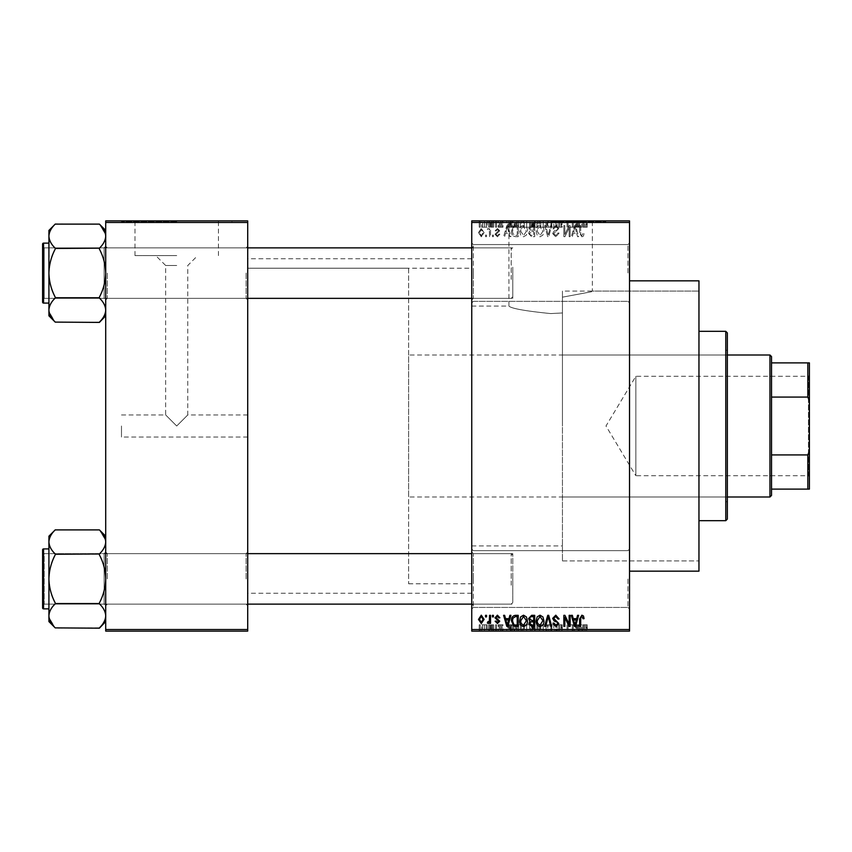 <?xml version="1.0" encoding="UTF-8"?>
<svg xmlns="http://www.w3.org/2000/svg" width="852" height="852" viewBox="0 0 852 852"><rect width="100%" height="100%" fill="white"/><g stroke="black" fill="none" stroke-linecap="round" stroke-linejoin="round"><path stroke-width="0.64" stroke-dasharray="4.26 3.19" d="M629.532 272.959L629.532 242.98L629.532 272.959M627.956 272.959L627.956 244.556L627.956 272.959M471.752 272.959L471.752 242.98L471.752 272.959M473.329 272.959L473.329 244.556L473.329 272.959M629.532 579.041L629.532 609.02L629.532 579.041M627.956 579.041L627.956 607.444L627.956 579.041M471.752 579.041L471.752 609.02L471.752 579.041M473.329 579.041L473.329 607.444L473.329 579.041M550.648 221.52L605.868 221.52L550.648 221.52M550.648 313.579C525.269 311.012 511.36 308.52 508.932 306.092C511.392 308.52 525.301 311.023 550.648 313.579C525.269 311.012 511.36 308.52 508.932 306.092C511.392 308.52 525.301 311.023 550.648 313.579L562.448 312.961L562.448 297.167C601.469 289.904 601.469 289.904 562.448 297.167C601.469 289.904 601.469 289.904 562.448 297.167L562.448 560.904L562.448 297.167L562.448 426L562.448 312.961L550.648 313.579M550.648 220.892L605.868 220.892L550.648 220.892M247.708 273.109L247.708 299.936L247.708 273.109M246.132 273.109L246.132 298.36L246.132 273.109M247.708 578.891L247.708 552.064L247.708 578.891M246.132 578.891L246.132 553.64L246.132 578.891M471.752 578.891L471.752 552.064L471.752 578.891M473.329 578.891L473.329 553.64L473.329 578.891M471.752 273.109L471.752 299.936L471.752 273.109M473.329 273.109L473.329 298.36L473.329 273.109M512.776 578.891L512.776 553.64L512.776 578.891M512.776 273.109L512.776 298.36L512.776 273.109M471.752 426L471.752 258.752L471.752 426M698.959 571.159L698.959 280.84M629.532 426L629.532 280.84L629.532 426M247.708 426L247.708 258.752L247.708 426M55.22 322.109L55.22 322.109C51.269 318.35 49.16 314.345 48.915 310.085L48.915 315.804L48.915 310.085L48.915 315.804L55.22 322.109L49.043 311.747L55.22 322.407L99.396 322.109C103.358 318.35 105.456 314.345 105.712 310.085C105.478 305.868 103.38 301.853 99.396 298.051L99.396 297.167L99.396 298.051C103.358 301.81 105.456 305.815 105.712 310.085C105.478 314.292 103.38 318.307 99.396 322.109L99.396 322.109C103.358 318.35 105.456 314.345 105.712 310.085L105.712 273.109C105.467 264.621 103.358 256.601 99.396 249.061L99.396 248.177C103.358 244.417 105.456 240.413 105.712 236.142L105.712 273.109L105.712 236.142C105.478 240.36 103.38 244.375 99.396 248.177L99.396 249.061L99.396 248.177C103.358 244.417 105.456 240.413 105.712 236.142L105.712 310.085C105.478 305.868 103.38 301.853 99.396 298.051L55.22 298.051C51.269 301.81 49.16 305.815 48.915 310.085L48.915 273.109C49.16 281.607 51.258 289.627 55.22 297.167L55.22 298.051L55.22 297.167L55.22 298.051L55.22 297.167L55.22 297.763L99.396 297.763L99.396 297.167C103.369 289.605 105.467 281.586 105.712 273.109C105.467 264.621 103.358 256.601 99.396 249.061L99.396 248.464L55.22 248.464L55.22 249.061C51.258 256.622 49.15 264.642 48.915 273.109C49.16 281.607 51.258 289.627 55.22 297.167C51.258 289.605 49.15 281.586 48.915 273.109C49.16 264.621 51.258 256.601 55.22 249.061L55.22 248.177L55.22 249.061C51.258 256.622 49.15 264.642 48.915 273.109L48.915 236.142C49.139 240.36 51.248 244.375 55.22 248.177L55.22 249.061L55.22 248.177L99.396 248.464L55.22 248.464M107.288 273.109L107.288 298.36L107.288 273.109M55.22 627.881L55.22 627.881C51.269 624.122 49.16 620.118 48.915 615.858L48.915 621.577L48.915 615.858L48.915 621.577L55.22 627.881L49.043 617.519L55.22 628.18L99.396 627.881C103.358 624.122 105.456 620.118 105.712 615.858C105.478 611.64 103.38 607.625 99.396 603.823L99.396 602.939L99.396 603.823C103.358 607.582 105.456 611.587 105.712 615.858C105.478 620.064 103.38 624.079 99.396 627.881L99.396 627.881C103.358 624.122 105.456 620.118 105.712 615.858L105.712 578.891C105.467 570.393 103.358 562.373 99.396 554.833L99.396 553.949C103.358 550.19 105.456 546.185 105.712 541.915L105.712 578.891L105.712 541.915C105.478 546.132 103.38 550.147 99.396 553.949L99.396 554.833L99.396 553.949C103.358 550.19 105.456 546.185 105.712 541.915L105.712 615.858C105.478 611.64 103.38 607.625 99.396 603.823L55.22 603.823C51.269 607.582 49.16 611.587 48.915 615.858L48.915 578.891C49.16 587.379 51.258 595.399 55.22 602.939L55.22 603.823L55.22 602.939L55.22 603.823L55.22 602.939L55.22 603.536L99.396 603.536L99.396 602.939C103.369 595.378 105.467 587.358 105.712 578.891C105.467 570.393 103.358 562.373 99.396 554.833L99.396 554.237L55.22 554.237L55.22 554.833C51.258 562.395 49.15 570.414 48.915 578.891C49.16 587.379 51.258 595.399 55.22 602.939C51.258 595.378 49.15 587.358 48.915 578.891C49.16 570.393 51.258 562.373 55.22 554.833L55.22 553.949L55.22 554.833C51.258 562.395 49.15 570.414 48.915 578.891L48.915 541.915C49.139 546.132 51.248 550.147 55.22 553.949L55.22 554.833L55.22 553.949L99.396 554.237L55.22 554.237M107.288 578.891L107.288 553.64L107.288 578.891M121.485 426L121.485 437.044L121.485 426M176.715 426L187.76 414.956L176.715 426L187.76 414.956L176.715 426L165.671 414.956L176.715 426M176.715 255.6L134.999 255.6L176.715 255.6M176.715 265.505L165.671 265.505L176.715 265.505M176.715 221.52L121.485 221.52L176.715 221.52M176.715 220.892L121.485 220.892L176.715 220.892M488.686 220.892L489.687 220.892L488.686 220.892L488.686 227.196L489.687 227.196L489.687 220.892L489.687 227.196L488.686 227.196L488.686 220.892M491.498 227.196L492.701 227.196L492.701 220.892L493.702 220.892L490.55 220.892L492.701 220.892L492.701 227.196L493.702 227.196L493.702 220.892L493.702 227.196L492.701 227.196L492.701 220.892L492.701 227.196L491.498 227.196L491.498 220.892M495.566 220.892L496.567 220.892L495.566 220.892L495.566 227.196L496.567 227.196L496.567 220.892L496.567 227.196L495.566 227.196L495.566 220.892M498.143 220.892L503.021 220.892L498.143 220.892L498.143 227.196L500.571 227.196L500.571 220.892M512.148 220.892L506.748 220.892L512.148 220.892L512.148 227.196L513.01 227.196L513.01 220.892M522.819 227.196L530.562 227.196L526.685 227.196L526.696 220.892L530.562 220.892L522.819 220.892L529.561 220.892L523.82 220.892L526.674 220.892L526.685 227.196L522.819 227.196L522.819 220.892M539.316 227.196L547.059 227.196L543.182 227.196L543.182 220.892L547.059 220.892L539.316 220.892L546.057 220.892L543.193 220.892L543.182 227.196L539.316 227.196L539.316 220.892M585.047 220.892L582.779 220.892L585.047 220.892L585.047 227.196L586.623 227.196L586.623 220.892M471.752 222.468L629.532 222.468L629.532 220.892L471.752 220.892L471.752 631.108L629.532 631.108L629.532 629.532L471.752 629.532M579.85 220.892L574.45 220.892L579.85 220.892L579.85 227.196L580.713 227.196L580.713 220.892M572.235 227.196L566.995 227.196L572.299 227.196L572.299 220.892L566.995 220.892L572.299 220.892L572.299 227.196L573.311 227.196L573.311 220.892L573.311 227.196L572.235 227.196L572.235 220.892M555.813 220.892L562.267 220.892L555.813 220.892L555.813 227.196L558.933 227.196L558.933 220.892M547.729 220.892L554.844 220.892L547.729 220.892L547.729 227.196L550.882 227.196L550.882 220.892M531.712 220.892L537.878 220.892L531.712 220.892L531.712 227.196L537.878 227.196L537.878 220.892L537.878 227.196L534.758 227.196L534.758 220.892L536.877 220.892L533.001 220.892L536.877 220.892L534.747 220.892L534.747 227.196L531.999 227.196L531.999 220.892M514.64 220.892L521.381 220.892L514.64 220.892L514.64 227.196L518.442 227.196L518.442 220.892M481.657 220.892L487.248 220.892L481.657 220.892L481.657 227.196L484.447 227.196L484.447 220.892L486.247 220.892L482.658 220.892L484.479 220.892L484.447 227.196L487.248 227.196L487.248 220.892M479.218 220.892L480.219 220.892L479.218 220.892L479.218 227.196L480.219 227.196L480.219 220.892L480.219 227.196L479.218 227.196L479.218 220.892M487.248 624.804L484.447 624.804L484.447 631.108L487.248 631.108L481.657 631.108L486.247 631.108L482.658 631.108L484.479 631.108L484.447 624.804L487.248 624.804L487.248 631.108M491.498 624.804L492.701 624.804L492.701 631.108L493.702 631.108L490.55 631.108L492.701 631.108L492.701 624.804L493.702 624.804L493.702 631.108L493.702 624.804L492.701 624.804L492.701 631.108L492.701 624.804L491.498 624.804L491.498 631.108M500.571 631.108L503.021 631.108L498.143 631.108L500.571 631.108L500.571 624.804L503.021 624.804L503.021 631.108M518.442 631.108L514.64 631.108L518.442 631.108L518.442 624.804L521.381 624.804L521.381 631.108L521.381 624.804L516.983 624.804L516.983 631.108M534.768 631.108L537.878 631.108L531.712 631.108L534.768 631.108L534.768 624.804L537.878 624.804L537.878 631.108L537.878 624.804L534.758 624.804L534.758 631.108L536.877 631.108L533.001 631.108L536.877 631.108L534.747 631.108L534.747 624.804L531.999 624.804L531.999 631.108M550.882 631.108L554.844 631.108L547.729 631.108L550.882 631.108L550.882 624.804L551.862 624.804L551.862 631.108M572.235 624.804L566.995 624.804L572.299 624.804L572.299 631.108L566.995 631.108L572.299 631.108L572.299 624.804L573.311 624.804L573.311 631.108L573.311 624.804L572.235 624.804L572.235 631.108M586.623 631.108L582.779 631.108L586.623 631.108L586.623 624.804L587.22 624.804L587.22 631.108M580.713 631.108L574.45 631.108L580.713 631.108L580.713 624.804L581.767 624.804L581.767 631.108M558.933 631.108L562.267 631.108L555.813 631.108L558.933 631.108L558.933 624.804L562.267 624.804L562.267 631.108M547.059 624.804L543.182 624.804L546.068 624.804L546.057 631.108L547.059 631.108L539.316 631.108L546.068 631.108L540.317 631.108L546.057 631.108L546.068 624.804L547.059 624.804L547.059 631.108M530.562 624.804L526.685 624.804L529.571 624.804L529.561 631.108L530.562 631.108L522.819 631.108L529.571 631.108L526.696 631.108L529.561 631.108L529.571 624.804L530.562 624.804L530.562 631.108M513.01 631.108L506.748 631.108L513.01 631.108L513.01 624.804L514.065 624.804L514.065 631.108M495.566 631.108L496.567 631.108L495.566 631.108L495.566 624.804L496.567 624.804L496.567 631.108L496.567 624.804L495.566 624.804L495.566 631.108M488.686 631.108L489.687 631.108L488.686 631.108L488.686 624.804L489.687 624.804L489.687 631.108L489.687 624.804L488.686 624.804L488.686 631.108M479.218 631.108L480.219 631.108L479.218 631.108L479.218 624.804L480.219 624.804L480.219 631.108L480.219 624.804L479.218 624.804L479.218 631.108M485.523 235.088L485.523 236.664L486.535 236.664L486.535 235.088L485.523 235.088L485.523 236.664L486.535 236.664L486.535 235.088L485.523 235.088M489.538 232.5L489.538 236.664L490.55 236.664L490.55 228.634L489.538 228.634L489.538 229.912L488.345 228.496L487.387 228.922L487.674 230.072L489.357 230.86L489.538 236.664L490.55 236.664L490.55 228.634L489.538 228.634L489.538 229.912L488.345 228.496L487.387 228.922L487.674 230.072L489.357 230.86L489.538 232.5M492.413 235.088L492.413 236.664L493.414 236.664L493.414 235.088L492.413 235.088L492.413 236.664L493.414 236.664L493.414 235.088L492.413 235.088M494.991 234.215L497.419 236.813L499.868 234.225L498.867 234.087L497.344 235.663L495.992 234.417L499.73 230.785L497.462 228.496L495.14 230.785L496.141 230.935L497.43 229.635L498.718 230.615L494.991 234.215L497.419 236.813L499.868 234.225L498.867 234.087L497.344 235.663L495.992 234.417L499.73 230.785L497.462 228.496L495.14 230.785L496.141 230.935L497.43 229.635L498.718 230.615L494.991 234.215M508.995 233.363L509.858 236.664L510.912 236.664L507.856 225.62L506.802 225.62L503.596 236.664L504.65 236.664L505.524 233.363L508.995 233.363L509.858 236.664L510.912 236.664L507.856 225.62L506.802 225.62L503.596 236.664L504.65 236.664L505.524 233.363L508.995 233.363M523.533 236.813L526.419 235.077L527.409 231.286C527.622 228.155 526.334 226.217 523.533 225.482C520.774 226.206 519.486 228.091 519.667 231.158L520.657 235.12L523.533 236.813L526.419 235.077L527.409 231.286C527.622 228.155 526.334 226.217 523.533 225.482C520.774 226.206 519.486 228.091 519.667 231.158L520.657 235.12L523.533 236.813M540.03 236.813L542.916 235.077L543.906 231.286C544.119 228.155 542.83 226.217 540.019 225.482C537.271 226.206 535.983 228.091 536.153 231.158L537.154 235.12L540.03 236.813L542.916 235.077L543.906 231.286C544.119 228.155 542.83 226.217 540.019 225.482C537.271 226.206 535.983 228.091 536.153 231.158L537.154 235.12L540.03 236.813M581.895 236.813L583.471 236.025L584.067 233.363L583.056 233.224L581.841 235.514L580.766 234.683L580.627 225.62L579.616 225.62L579.616 233.118L581.895 236.813L583.471 236.025L584.067 233.363L583.056 233.224L581.841 235.514L580.766 234.683L580.627 225.62L579.616 225.62L579.616 233.118L581.895 236.813M629.532 222.468L629.532 629.532M576.697 233.363L577.56 236.664L578.614 236.664L575.558 225.62L574.504 225.62L571.298 236.664L572.352 236.664L573.215 233.363L576.697 233.363L577.56 236.664L578.614 236.664L575.558 225.62L574.504 225.62L571.298 236.664L572.352 236.664L573.215 233.363L576.697 233.363M569.147 227.825L569.147 236.664L570.148 236.664L570.148 225.62L569.083 225.62L564.844 234.481L564.844 225.62L563.843 225.62L563.843 236.664L564.919 236.664L569.147 227.825L569.147 236.664L570.148 236.664L570.148 225.62L569.083 225.62L564.844 234.481L564.844 225.62L563.843 225.62L563.843 236.664L564.919 236.664L569.147 227.825M552.65 233.608L555.781 236.813L559.104 233.086L558.103 232.937L555.696 235.514L553.662 233.629L558.816 228.506L555.962 225.482L552.937 228.773L553.938 228.922L555.93 226.77L557.815 228.538L557.496 229.667L554.173 230.977L552.65 233.608L555.781 236.813L559.104 233.086L558.103 232.937L555.696 235.514L553.662 233.629L558.816 228.506L555.962 225.482L552.937 228.773L553.938 228.922L555.93 226.77L557.815 228.538L557.496 229.667L554.173 230.977L552.65 233.608M544.577 225.62L547.729 236.664L548.709 236.664L551.681 225.62L550.648 225.62L548.273 235.376L545.621 225.62L544.577 225.62L547.729 236.664L548.709 236.664L551.681 225.62L550.648 225.62L548.273 235.376L545.621 225.62L544.577 225.62M528.559 233.427L531.616 236.664L534.726 236.664L534.726 225.62L531.605 225.62L528.847 228.4L529.923 230.711L528.559 233.427L531.616 236.664L534.726 236.664L534.726 225.62L531.605 225.62L528.847 228.4L529.923 230.711L528.559 233.427M511.488 231.084C511.221 234.225 512.489 236.089 515.29 236.664L518.229 236.664L518.229 225.62L513.831 225.823L511.488 231.084C511.221 234.225 512.489 236.089 515.29 236.664L518.229 236.664L518.229 225.62L513.831 225.823L511.488 231.084M478.494 232.564L481.295 236.813L484.096 232.649L481.295 228.496L478.494 232.564L481.295 236.813L484.096 232.649L481.295 228.496L478.494 232.564M105.712 631.108L247.708 631.108L247.708 629.532L105.712 629.532L105.712 631.108M105.712 222.468L247.708 222.468L247.708 220.892L105.712 220.892L105.712 629.532M247.708 222.468L247.708 629.532M698.959 426L698.959 291.096L698.959 426M583.471 615.975L584.067 618.637L583.056 618.776L581.841 616.486L580.766 617.317L580.627 626.38L579.616 626.38L579.616 618.882L581.895 615.187L583.471 615.975M577.56 615.336L578.614 615.336L575.558 626.38L574.504 626.38L571.298 615.336L572.352 615.336L573.215 618.637L576.697 618.637L577.56 615.336M574.962 625.23L576.357 619.926L573.556 619.926L574.962 625.23M569.147 615.336L570.148 615.336L570.148 626.38L569.083 626.38L564.844 617.519L564.844 626.38L563.843 626.38L563.843 615.336L564.919 615.336L569.147 624.175L569.147 615.336M555.781 615.187L559.104 618.914L558.103 619.063L555.696 616.486L553.662 618.371L558.816 623.494L555.962 626.518L552.937 623.227L553.938 623.078L555.93 625.23L557.815 623.462L557.496 622.333L554.173 621.023L552.65 618.392L555.781 615.187M547.729 615.336L548.709 615.336L551.681 626.38L550.648 626.38L548.273 616.624L545.621 626.38L544.577 626.38L547.729 615.336M542.916 616.923L543.906 620.714C544.119 623.845 542.83 625.783 540.019 626.518C537.271 625.794 535.983 623.909 536.153 620.842L537.154 616.88L540.03 615.187L542.916 616.923M537.591 623.376L540.019 625.23L542.894 620.693L540.04 616.486L537.165 620.874L537.591 623.376M531.616 615.336L534.726 615.336L534.726 626.38L531.605 626.38L528.847 623.6L529.923 621.289L528.559 618.573L531.616 615.336M531.733 620.501L533.714 620.501L533.714 616.624L530.551 616.763L529.561 618.563L531.733 620.501M531.967 625.091L533.714 625.091L533.714 621.79L530.785 621.896L529.848 623.419L531.967 625.091M526.419 616.923L527.409 620.714C527.622 623.845 526.334 625.783 523.533 626.518C520.774 625.794 519.486 623.909 519.667 620.842L520.657 616.88L523.533 615.187L526.419 616.923M521.094 623.376L523.522 625.23L526.408 620.693L523.543 616.486L520.668 620.874L521.094 623.376M515.29 615.336L518.229 615.336L518.229 626.38L513.831 626.177L511.488 620.916C511.221 617.775 512.489 615.911 515.29 615.336M515.449 625.091L517.228 625.091L517.228 616.624L515.417 616.624L512.893 618.232L512.489 620.927L514.012 624.867L515.449 625.091M509.858 615.336L510.912 615.336L507.856 626.38L506.802 626.38L503.596 615.336L504.65 615.336L505.524 618.637L508.995 618.637L509.858 615.336M507.26 625.23L508.655 619.926L505.864 619.926L507.26 625.23M497.419 615.187L499.868 617.775L498.867 617.913L497.344 616.337L495.992 617.583L499.73 621.214L497.462 623.504L495.14 621.214L496.141 621.065L497.43 622.365L498.718 621.385L494.991 617.785L497.419 615.187M492.413 615.336L493.414 615.336L493.414 616.912L492.413 616.912L492.413 615.336M489.538 615.336L490.55 615.336L490.55 623.366L489.538 623.366L489.538 622.088L488.345 623.504L487.387 623.078L487.674 621.928L489.357 621.14L489.538 615.336M485.523 615.336L486.535 615.336L486.535 616.912L485.523 616.912L485.523 615.336M481.295 615.187L484.096 619.351L481.295 623.504L478.494 619.436L481.295 615.187M479.506 619.351L481.316 622.365L483.084 619.351L481.263 616.337L479.506 619.351M574.962 226.77L576.357 232.074L573.556 232.074L574.962 226.77L576.357 232.074L573.556 232.074L574.962 226.77M537.591 228.624L540.019 226.77L542.894 231.307L540.04 235.514L537.165 231.126L537.591 228.624L540.019 226.77L542.894 231.307L540.04 235.514L537.165 231.126L537.591 228.624M531.733 231.499L533.714 231.499L533.714 235.376L530.551 235.237L529.561 233.437L531.733 231.499L533.714 231.499L533.714 235.376L530.551 235.237L529.561 233.437L531.733 231.499M531.967 226.909L533.714 226.909L533.714 230.21L530.785 230.104L529.848 228.581L531.967 226.909L533.714 226.909L533.714 230.21L530.785 230.104L529.848 228.581L531.967 226.909M521.094 228.624L523.522 226.77L526.408 231.307L523.543 235.514L520.668 231.126L521.094 228.624L523.522 226.77L526.408 231.307L523.543 235.514L520.668 231.126L521.094 228.624M515.449 226.909L517.228 226.909L517.228 235.376L515.417 235.376L512.893 233.767L512.489 231.073L514.012 227.133L517.228 226.909L517.228 235.376L515.417 235.376L512.893 233.767L512.489 231.073L514.012 227.133L515.449 226.909M507.26 226.77L508.655 232.074L505.864 232.074L507.26 226.77L508.655 232.074L505.864 232.074L507.26 226.77M479.506 232.649L481.316 229.635L483.084 232.649L481.263 235.663L479.506 232.649L481.316 229.635L483.084 232.649L481.263 235.663L479.506 232.649M587.22 624.804L586.219 624.804L586.219 631.108M586.219 624.804L585.004 624.804L585.004 631.108M585.004 624.804L583.918 624.804L583.918 631.108M583.918 624.804L583.78 631.108L583.78 624.804L582.779 624.804L582.779 631.108L582.779 624.804L585.047 624.804L585.047 631.108M585.047 624.804L586.623 624.804M581.767 624.804L578.71 624.804L578.71 631.108M578.71 624.804L577.656 624.804L577.656 631.108M577.656 624.804L574.45 624.804L574.45 631.108M574.45 624.804L575.505 624.804L575.505 631.108M575.505 624.804L576.378 624.804L576.378 631.108M576.378 624.804L579.85 624.804L579.85 631.108M579.85 624.804L580.713 624.804M578.114 624.804L576.719 624.804L578.114 624.804L578.114 631.108L579.509 631.108L576.719 631.108L578.114 631.108M578.572 624.804L578.572 631.108M579.509 624.804L579.509 631.108M576.719 624.804L576.719 631.108M567.996 624.804L567.996 631.108L567.996 624.804M566.995 624.804L566.995 631.108L566.995 624.804M568.071 624.804L568.071 631.108M562.267 624.804L561.255 624.804L561.255 631.108M561.255 624.804L558.848 624.804L558.848 631.108M558.848 624.804L556.814 624.804L556.814 631.108M556.814 624.804L561.979 624.804L561.979 631.108M561.979 624.804L559.114 624.804L559.114 631.108M559.114 624.804L556.09 624.804L556.09 631.108M556.09 624.804L557.101 624.804L557.101 631.108M557.101 624.804L559.082 624.804L559.082 631.108L559.072 624.804L560.967 624.804L560.967 631.108M560.967 624.804L560.659 631.108M560.659 624.804L557.336 624.804L557.336 631.108M557.336 624.804L555.813 624.804L555.813 631.108M555.813 624.804L558.933 624.804M551.862 624.804L554.844 624.804L554.844 631.108M554.844 624.804L553.8 624.804L553.8 631.108M553.8 624.804L551.436 624.804L551.436 631.108M551.436 624.804L548.784 624.804L548.784 631.108M548.784 624.804L547.729 624.804L547.729 631.108M547.729 624.804L550.882 624.804M539.316 624.804L543.182 624.804L543.182 631.108L543.182 624.804L539.316 624.804L539.316 631.108M540.306 624.804L540.306 631.108L540.317 624.804L546.057 624.804L540.317 624.804M543.171 624.804L543.171 631.108M540.743 624.804L540.743 631.108M543.193 624.804L543.193 631.108M531.999 624.804L533.086 624.804L533.086 631.108M533.086 624.804L531.712 624.804L531.712 631.108M531.712 624.804L534.768 624.804M534.896 624.804L532.713 624.804L534.896 624.804L534.896 631.108M535.131 624.804L533.001 624.804L535.131 624.804L535.131 631.108M536.877 624.804L536.877 631.108L536.877 624.804M533.001 624.804L533.001 631.108M533.938 624.804L533.938 631.108M532.713 624.804L532.713 631.108M533.703 624.804L533.703 631.108M522.819 624.804L526.696 624.804L526.685 631.108L523.82 631.108L526.674 631.108L526.696 624.804L522.819 624.804L522.819 631.108M523.82 624.804L523.82 631.108L523.82 624.804L526.674 624.804L523.82 624.804M529.561 624.804L526.696 624.804L529.561 624.804M526.674 624.804L526.674 631.108L526.696 624.804M524.246 624.804L524.246 631.108M516.983 624.804L514.64 624.804L514.64 631.108M514.64 624.804L518.442 624.804M518.602 624.804L515.652 624.804L518.602 624.804L518.602 631.108L520.38 631.108L515.652 631.108L518.602 631.108M520.38 624.804L520.38 631.108L520.38 624.804M517.175 624.804L517.175 631.108M515.652 624.804L515.652 631.108M516.046 624.804L516.046 631.108M518.57 624.804L518.57 631.108L518.57 624.804M514.065 624.804L511.019 624.804L511.019 631.108M511.019 624.804L509.954 624.804L509.954 631.108M509.954 624.804L506.748 624.804L506.748 631.108M506.748 624.804L507.803 624.804L507.803 631.108M507.803 624.804L508.676 624.804L508.676 631.108M508.676 624.804L512.148 624.804L512.148 631.108M512.148 624.804L513.01 624.804M510.412 624.804L511.807 624.804L509.017 624.804L510.412 624.804L510.412 631.108L511.807 631.108L510.412 631.108M510.87 624.804L510.87 631.108M511.807 624.804L511.807 631.108M509.017 624.804L509.017 631.108M503.021 624.804L502.02 624.804L502.02 631.108M502.02 624.804L500.507 624.804L500.507 631.108M500.507 624.804L499.155 624.804L499.155 631.108M499.155 624.804L499.41 631.108M499.41 624.804L502.882 624.804L502.882 631.108M502.882 624.804L500.614 624.804L500.614 631.108L500.582 624.804L498.292 624.804L498.292 631.108M498.292 624.804L499.293 624.804L499.293 631.108M499.293 624.804L501.881 624.804L501.881 631.108M501.881 624.804L501.551 631.108M501.551 624.804L498.143 624.804L498.143 631.108M498.143 624.804L500.571 624.804M490.55 624.804L490.55 631.108M490.837 624.804L490.837 631.108M491.561 624.804L491.561 631.108M492.509 624.804L492.509 631.108M481.657 624.804L484.447 624.804L481.657 624.804L481.657 631.108M482.658 624.804L486.247 624.804L482.658 624.804L482.658 631.108M484.479 624.804L484.479 631.108M486.247 624.804L486.247 631.108M484.426 624.804L484.426 631.108M586.623 227.196L587.22 227.196L587.22 220.892M587.22 227.196L586.219 227.196L586.219 220.892M586.219 227.196L585.004 227.196L585.004 220.892M585.004 227.196L583.918 227.196L583.918 220.892M583.918 227.196L583.78 220.892L583.78 227.196L582.779 227.196L582.779 220.892L582.779 227.196L585.047 227.196M580.713 227.196L581.767 227.196L581.767 220.892M581.767 227.196L578.71 227.196L578.71 220.892M578.71 227.196L577.656 227.196L577.656 220.892M577.656 227.196L574.45 227.196L574.45 220.892M574.45 227.196L575.505 227.196L575.505 220.892M575.505 227.196L576.378 227.196L576.378 220.892M576.378 227.196L579.85 227.196M578.114 227.196L576.719 227.196L578.114 227.196L578.114 220.892L579.509 220.892L576.719 220.892L578.114 220.892M578.572 227.196L578.572 220.892M579.509 227.196L579.509 220.892M576.719 227.196L576.719 220.892M567.996 227.196L567.996 220.892L567.996 227.196M566.995 227.196L566.995 220.892L566.995 227.196M568.071 227.196L568.071 220.892M558.933 227.196L562.267 227.196L562.267 220.892M562.267 227.196L561.255 227.196L561.255 220.892M561.255 227.196L558.848 227.196L558.848 220.892M558.848 227.196L556.814 227.196L556.814 220.892M556.814 227.196L561.979 227.196L561.979 220.892M561.979 227.196L559.114 227.196L559.114 220.892M559.114 227.196L556.09 227.196L556.09 220.892M556.09 227.196L557.101 227.196L557.101 220.892M557.101 227.196L559.082 227.196L559.082 220.892L559.072 227.196L560.967 227.196L560.967 220.892M560.967 227.196L560.659 220.892M560.659 227.196L557.336 227.196L557.336 220.892M557.336 227.196L555.813 227.196M550.882 227.196L551.862 227.196L551.862 220.892M551.862 227.196L554.844 227.196L554.844 220.892M554.844 227.196L553.8 227.196L553.8 220.892M553.8 227.196L551.436 227.196L551.436 220.892M551.436 227.196L548.784 227.196L548.784 220.892M548.784 227.196L547.729 227.196M546.068 227.196L546.068 220.892L546.057 227.196L540.317 227.196L540.306 220.892L540.317 227.196L546.057 227.196M547.059 227.196L547.059 220.892M543.171 227.196L543.171 220.892M540.743 227.196L540.743 220.892M543.193 227.196L543.193 220.892M531.999 227.196L533.086 227.196L533.086 220.892M533.086 227.196L531.712 227.196M534.896 227.196L532.713 227.196L534.896 227.196L534.896 220.892M535.131 227.196L533.001 227.196L535.131 227.196L535.131 220.892M536.877 227.196L536.877 220.892L536.877 227.196M533.001 227.196L533.001 220.892M533.938 227.196L533.938 220.892M532.713 227.196L532.713 220.892M533.703 227.196L533.703 220.892M529.571 227.196L529.571 220.892L529.561 227.196L523.82 227.196L523.82 220.892L523.82 227.196L529.561 227.196M530.562 227.196L530.562 220.892M526.674 227.196L526.674 220.892L526.696 227.196M524.246 227.196L524.246 220.892M518.442 227.196L521.381 227.196L521.381 220.892L521.381 227.196L516.983 227.196L516.983 220.892M516.983 227.196L514.64 227.196M518.602 227.196L515.652 227.196L518.602 227.196L518.602 220.892L520.38 220.892L515.652 220.892L518.602 220.892M520.38 227.196L520.38 220.892L520.38 227.196M517.175 227.196L517.175 220.892M515.652 227.196L515.652 220.892M516.046 227.196L516.046 220.892M518.57 227.196L518.57 220.892L518.57 227.196M513.01 227.196L514.065 227.196L514.065 220.892M514.065 227.196L511.019 227.196L511.019 220.892M511.019 227.196L509.954 227.196L509.954 220.892M509.954 227.196L506.748 227.196L506.748 220.892M506.748 227.196L507.803 227.196L507.803 220.892M507.803 227.196L508.676 227.196L508.676 220.892M508.676 227.196L512.148 227.196M510.412 227.196L511.807 227.196L509.017 227.196L510.412 227.196L510.412 220.892L511.807 220.892L510.412 220.892M510.87 227.196L510.87 220.892M511.807 227.196L511.807 220.892M509.017 227.196L509.017 220.892M500.571 227.196L503.021 227.196L503.021 220.892M503.021 227.196L502.02 227.196L502.02 220.892M502.02 227.196L500.507 227.196L500.507 220.892M500.507 227.196L499.155 227.196L499.155 220.892M499.155 227.196L499.41 220.892M499.41 227.196L502.882 227.196L502.882 220.892M502.882 227.196L500.614 227.196L500.614 220.892L500.582 227.196L498.292 227.196L498.292 220.892M498.292 227.196L499.293 227.196L499.293 220.892M499.293 227.196L501.881 227.196L501.881 220.892M501.881 227.196L501.551 220.892M501.551 227.196L498.143 227.196M490.55 227.196L490.55 220.892M490.837 227.196L490.837 220.892M491.561 227.196L491.561 220.892M492.509 227.196L492.509 220.892M487.248 227.196L481.657 227.196M482.658 227.196L486.247 227.196L482.658 227.196L482.658 220.892M484.479 227.196L484.479 220.892M486.247 227.196L486.247 220.892M484.426 227.196L484.426 220.892M727.352 519.092L727.352 332.908M725.776 331.332L725.776 520.668M562.448 426L562.448 291.096L562.448 426M725.776 426L725.776 501.732L725.776 426M55.22 224.119L55.22 224.119C51.269 227.878 49.16 231.882 48.915 236.142L48.915 273.109L48.915 236.142C49.139 240.36 51.248 244.375 55.22 248.177C51.269 244.417 49.16 240.413 48.915 236.142C49.139 231.936 51.248 227.921 55.22 224.119L55.22 224.119C51.269 227.878 49.16 231.882 48.915 236.142L48.915 230.423L55.22 223.82L99.396 224.119C103.358 227.878 105.456 231.882 105.712 236.142L105.712 273.109C105.467 281.607 103.358 289.627 99.396 297.167C103.369 289.605 105.467 281.586 105.712 273.109L105.712 315.804L105.712 273.109C105.467 264.642 103.369 256.622 99.396 249.061L99.396 248.464M247.708 298.36L44.176 298.36L44.176 247.868L104.136 247.868L105.712 246.292L104.136 247.868L44.176 247.868L44.176 298.36L104.136 298.36L104.136 247.868L104.136 298.36L104.136 247.868L104.136 298.36L105.712 299.936L105.712 246.292L105.712 299.936L105.712 246.292L105.712 299.936L104.136 298.36L44.176 298.36L42.6 299.936L42.6 246.292L42.6 299.936L42.6 246.292L42.6 299.936L42.6 246.292L44.176 247.868L44.176 298.36L44.176 247.868L44.176 298.36L44.176 247.868L44.176 298.36L44.176 247.868L42.6 246.292M42.6 302.14L42.6 244.087L42.6 302.14A0.948 0.948 0 0 0 43.548 303.088L48.915 303.088L48.915 243.139L48.915 303.088M99.396 224.119L105.584 234.481L99.396 224.119L105.712 230.423M512.776 267.187L512.776 296.784L512.776 267.187M511.2 279.435L511.2 247.868L511.2 279.435M42.6 279.041L42.6 249.444L42.6 279.041M42.6 584.813L42.6 555.216L42.6 584.813M44.176 572.565L44.176 604.132L44.176 572.565M512.776 572.959L512.776 602.556L512.776 572.959M511.2 585.207L511.2 553.64L511.2 585.207M809.4 375.349L808.452 376.296L808.452 475.704L635.848 475.704L635.848 376.296L635.848 475.704L605.985 426L635.848 376.296L808.452 376.296L808.452 475.704L809.4 476.651L809.4 375.349L809.4 476.651M771.529 495.427L771.529 356.573M769.952 354.996L769.952 497.004M727.352 497.004L408.64 497.004L408.64 354.996L408.64 497.004M727.352 354.996L408.64 354.996M408.64 268.22L408.64 583.78L408.64 268.22L247.708 268.22L247.708 583.78L247.708 268.22L471.752 268.22M408.64 583.78L471.752 583.78M771.529 397.075L771.529 454.925L771.529 397.075L807.824 397.075L809.4 401.1L809.4 362.888L807.824 362.888L807.824 397.075M771.529 489.112L809.4 489.112L809.4 401.1M809.4 450.9L807.824 454.925L807.824 489.112M771.529 454.925L807.824 454.925M771.529 362.888L807.824 362.888M471.752 298.36L511.2 298.36L512.776 296.784L511.2 298.36L44.176 298.36L42.6 296.784L44.176 298.36L42.6 299.936M43.548 303.088L43.548 243.139L43.548 303.088L43.548 243.139L48.915 243.139M48.915 310.085C49.139 305.868 51.248 301.853 55.22 298.051C51.269 301.81 49.16 305.815 48.915 310.085L48.915 273.109L48.915 310.085M99.396 297.763L99.396 297.167L99.396 297.763L55.22 297.763M55.22 248.177L55.22 249.061L55.22 248.177M55.22 297.167L55.22 298.051L55.22 297.167M99.396 298.051L99.396 297.167L99.396 298.051M99.396 322.109L105.712 315.804M55.22 529.891L55.22 529.891C51.269 533.65 49.16 537.655 48.915 541.915L48.915 578.891L48.915 541.915C49.139 546.132 51.248 550.147 55.22 553.949C51.269 550.19 49.16 546.185 48.915 541.915C49.139 537.708 51.248 533.693 55.22 529.891L55.22 529.891C51.269 533.65 49.16 537.655 48.915 541.915L48.915 536.196L55.22 529.593L99.396 529.891C103.358 533.65 105.456 537.655 105.712 541.915L105.712 578.891C105.467 587.379 103.358 595.399 99.396 602.939C103.369 595.378 105.467 587.358 105.712 578.891L105.712 621.577L105.712 578.891C105.467 570.414 103.369 562.395 99.396 554.833L99.396 554.237M471.752 604.132L511.2 604.132L512.776 602.556L511.2 604.132L44.176 604.132L42.6 602.556L44.176 604.132L44.176 553.64L104.136 553.64L105.712 552.064L104.136 553.64L44.176 553.64L44.176 604.132L104.136 604.132L104.136 553.64L104.136 604.132L104.136 553.64L104.136 604.132L105.712 605.708L105.712 552.064L105.712 605.708L105.712 552.064L105.712 605.708L104.136 604.132L44.176 604.132L42.6 605.708L42.6 552.064L42.6 605.708L42.6 552.064L42.6 605.708L42.6 552.064L44.176 553.64L44.176 604.132L44.176 553.64L42.6 552.064M42.6 607.913L42.6 549.859L42.6 607.913A0.948 0.948 0 0 0 43.548 608.861L48.915 608.861L48.915 548.912L48.915 608.861M99.396 529.891L105.584 540.253L99.396 529.891L105.712 536.196M247.708 604.132L44.176 604.132L42.6 605.708M43.548 608.861L43.548 548.912L43.548 608.861L43.548 548.912L48.915 548.912M48.915 615.858C49.139 611.64 51.248 607.625 55.22 603.823C51.269 607.582 49.16 611.587 48.915 615.858L48.915 578.891L48.915 615.858M99.396 603.536L99.396 602.939L99.396 603.536L55.22 603.536M55.22 553.949L55.22 554.833L55.22 553.949M55.22 602.939L55.22 603.823L55.22 602.939M99.396 603.823L99.396 602.939L99.396 603.823M99.396 627.881L105.712 621.577M583.78 624.804L583.78 631.108M577.549 624.804L577.549 631.108M559.317 624.804L559.317 631.108M551.83 624.804L551.83 631.108M550.999 624.804L550.999 631.108M534.992 624.804L534.992 631.108M509.847 624.804L509.847 631.108M500.401 624.804L500.401 631.108L500.412 624.804M583.78 227.196L583.78 220.892M577.549 227.196L577.549 220.892M559.317 227.196L559.317 220.892M551.83 227.196L551.83 220.892M550.999 227.196L550.999 220.892M534.768 227.196L534.768 220.892M534.992 227.196L534.992 220.892M509.847 227.196L509.847 220.892M500.401 227.196L500.401 220.892L500.412 227.196M627.956 301.352L629.532 302.929L627.956 301.352L473.329 301.352L471.752 302.929L473.329 301.352L627.956 301.352M627.956 607.444L629.532 609.02L627.956 607.444L473.329 607.444L471.752 609.02L473.329 607.444L627.956 607.444M471.752 306.092L508.932 306.092L508.932 221.52M495.427 221.52L495.427 220.892M246.132 298.36L247.708 299.936L246.132 298.36L107.288 298.36L105.712 299.936L107.288 298.36L246.132 298.36M246.132 604.132L247.708 605.708L246.132 604.132L107.288 604.132L105.712 605.708L107.288 604.132L246.132 604.132M473.329 604.132L471.752 605.708L473.329 604.132L512.776 604.132L473.329 604.132M473.329 298.36L471.752 299.936L473.329 298.36L512.776 298.36L473.329 298.36M471.752 545.908L562.448 545.908M562.448 560.904L698.959 560.904L562.448 560.904M471.752 258.752L247.708 258.752M247.708 437.044L121.485 437.044M247.708 414.956L187.76 414.956L187.76 265.505L197.664 255.6M121.485 414.956L165.671 414.956L165.671 265.505L155.756 255.6M134.999 255.6L134.999 221.52M121.485 221.52L121.485 220.892M231.936 221.52L231.936 220.892M218.431 255.6L218.431 221.52M246.132 247.868L107.288 247.868L105.712 246.292L107.288 247.868L246.132 247.868L247.708 246.292L246.132 247.868M246.132 553.64L107.288 553.64L105.712 552.064L107.288 553.64L246.132 553.64L247.708 552.064L246.132 553.64M471.752 593.248L247.708 593.248M592.364 221.52L592.364 291.096L698.959 291.096L562.448 291.096M512.776 247.868L473.329 247.868L471.752 246.292L473.329 247.868L512.776 247.868M512.776 553.64L473.329 553.64L471.752 552.064L473.329 553.64L512.776 553.64M473.329 244.556L627.956 244.556L629.532 242.98L627.956 244.556L473.329 244.556L471.752 242.98L473.329 244.556M473.329 550.648L627.956 550.648L629.532 549.071L627.956 550.648L473.329 550.648L471.752 549.071L473.329 550.648M605.868 221.52L605.868 220.892M725.776 350.268L727.352 350.268M562.448 354.996L725.776 354.996M562.448 497.004L725.776 497.004M725.776 501.732L727.352 501.732M247.708 247.868L44.176 247.868L42.6 249.444L44.176 247.868L511.2 247.868L512.776 249.444L511.2 247.868L471.752 247.868M471.752 553.64L44.176 553.64L42.6 555.216L44.176 553.64L247.708 553.64M512.776 555.216L511.2 553.64L512.776 555.216"/><path stroke-width="1.28" d="M629.532 280.84L698.959 280.84L698.959 571.159L629.532 571.159M629.532 222.468L471.752 222.468L471.752 220.892L629.532 220.892L629.532 631.108L471.752 631.108L471.752 629.532L629.532 629.532M485.523 615.336L486.535 615.336L486.535 616.912L485.523 616.912L485.523 615.336M492.413 615.336L493.414 615.336L493.414 616.912L492.413 616.912L492.413 615.336M509.858 615.336L510.912 615.336L507.856 626.38L506.802 626.38L503.596 615.336L504.65 615.336L505.524 618.637L508.995 618.637L509.858 615.336M526.419 616.923L527.409 620.714C527.622 623.845 526.334 625.783 523.533 626.518C520.774 625.794 519.486 623.909 519.667 620.842L520.657 616.88L523.533 615.187L526.419 616.923M542.916 616.923L543.906 620.714C544.119 623.845 542.83 625.783 540.019 626.518C537.271 625.794 535.983 623.909 536.153 620.842L537.154 616.88L540.03 615.187L542.916 616.923M555.781 615.187L559.104 618.914L558.103 619.063L555.696 616.486L553.662 618.371L558.816 623.494L555.962 626.518L552.937 623.227L553.938 623.078L555.93 625.23L557.815 623.462L557.496 622.333L554.173 621.023L552.65 618.392L555.781 615.187M577.56 615.336L578.614 615.336L575.558 626.38L574.504 626.38L571.298 615.336L572.352 615.336L573.215 618.637L576.697 618.637L577.56 615.336M471.752 222.468L471.752 629.532M583.471 615.975L584.067 618.637L583.056 618.776L581.841 616.486L580.766 617.317L580.627 626.38L579.616 626.38L579.616 618.882L581.895 615.187L583.471 615.975M569.147 615.336L570.148 615.336L570.148 626.38L569.083 626.38L564.844 617.519L564.844 626.38L563.843 626.38L563.843 615.336L564.919 615.336L569.147 624.175L569.147 615.336M547.729 615.336L548.709 615.336L551.681 626.38L550.648 626.38L548.273 616.624L545.621 626.38L544.577 626.38L547.729 615.336M531.616 615.336L534.726 615.336L534.726 626.38L531.605 626.38L528.847 623.6L529.923 621.289L528.559 618.573L531.616 615.336M515.29 615.336L518.229 615.336L518.229 626.38L513.831 626.177L511.488 620.916C511.221 617.775 512.489 615.911 515.29 615.336M497.419 615.187L499.868 617.775L498.867 617.913L497.344 616.337L495.992 617.583L499.73 621.214L497.462 623.504L495.14 621.214L496.141 621.065L497.43 622.365L498.718 621.385L494.991 617.785L497.419 615.187M489.538 615.336L490.55 615.336L490.55 623.366L489.538 623.366L489.538 622.088L488.345 623.504L487.387 623.078L487.674 621.928L489.357 621.14L489.538 615.336M481.295 615.187L484.096 619.351L481.295 623.504L478.494 619.436L481.295 615.187M247.708 631.108L105.712 631.108L105.712 629.532L247.708 629.532L247.708 631.108M247.708 222.468L105.712 222.468L105.712 220.892L247.708 220.892L247.708 629.532M105.712 222.468L105.712 629.532M575.419 623.142L576.357 619.926L573.556 619.926L574.962 625.23L575.419 623.142M540.019 625.23L542.894 620.693L540.04 616.486L537.165 620.874L537.591 623.376L540.019 625.23M533.714 625.091L533.714 621.79L530.785 621.896L529.848 623.419L531.967 625.091L533.714 625.091M533.714 620.501L533.714 616.624L530.551 616.763L529.561 618.563L531.733 620.501L533.714 620.501M523.522 625.23L526.408 620.693L523.543 616.486L520.668 620.874L521.094 623.376L523.522 625.23M517.228 625.091L517.228 616.624L515.417 616.624L512.893 618.232L512.489 620.927L514.012 624.867L517.228 625.091M507.717 623.142L508.655 619.926L505.864 619.926L507.26 625.23L507.717 623.142M481.316 622.365L483.084 619.351L481.263 616.337L479.506 619.351L481.316 622.365M725.776 331.332L727.352 332.908L727.352 519.092L725.776 520.668L725.776 331.332L698.959 331.332M105.712 315.804L99.396 322.407L55.22 322.109C51.269 318.35 49.16 314.345 48.915 310.085C49.139 305.868 51.248 301.853 55.22 298.051L55.22 297.167C51.258 289.605 49.15 281.586 48.915 273.109C49.16 264.621 51.258 256.601 55.22 249.061L55.22 248.177C51.269 244.417 49.16 240.413 48.915 236.142C49.139 231.936 51.248 227.921 55.22 224.119L99.396 224.119C103.358 227.878 105.456 231.882 105.712 236.142L105.584 234.481L105.712 236.142C105.478 240.36 103.38 244.375 99.396 248.177L55.22 248.464M55.22 322.109L48.915 315.804L48.915 230.423L55.22 224.119M42.6 246.292L42.6 244.087A0.948 0.948 0 0 1 43.548 243.139L43.548 303.088A0.948 0.948 0 0 1 42.6 302.14L42.6 244.087A0.948 0.948 0 0 1 43.548 243.139L48.915 243.139M43.548 303.088L48.915 303.088M99.396 248.464L99.396 249.061C103.369 256.622 105.467 264.642 105.712 273.109C105.467 281.607 103.358 289.627 99.396 297.167L99.396 297.763L55.22 297.763M99.396 297.763L99.396 298.051C103.358 301.81 105.456 305.815 105.712 310.085C105.478 314.292 103.38 318.307 99.396 322.109M99.396 224.119L105.712 230.423M769.952 497.004L769.952 354.996L771.529 356.573L771.529 495.427L769.952 497.004L727.352 497.004M769.952 354.996L727.352 354.996M809.4 489.112L807.824 489.112L807.824 454.925L809.4 450.9L809.4 489.112M771.529 489.112L807.824 489.112M771.529 362.888L809.4 362.888L809.4 450.9M771.529 454.925L807.824 454.925M809.4 401.1L807.824 397.075L807.824 362.888M771.529 397.075L807.824 397.075M42.6 302.14L42.6 299.936M105.712 621.577L99.396 628.18L55.22 627.881C51.269 624.122 49.16 620.118 48.915 615.858C49.139 611.64 51.248 607.625 55.22 603.823L55.22 602.939C51.258 595.378 49.15 587.358 48.915 578.891C49.16 570.393 51.258 562.373 55.22 554.833L55.22 553.949C51.269 550.19 49.16 546.185 48.915 541.915C49.139 537.708 51.248 533.693 55.22 529.891L99.396 529.891C103.358 533.65 105.456 537.655 105.712 541.915L105.584 540.253L105.712 541.915C105.478 546.132 103.38 550.147 99.396 553.949L55.22 554.237M55.22 627.881L48.915 621.577L48.915 536.196L55.22 529.891M42.6 552.064L42.6 549.859A0.948 0.948 0 0 1 43.548 548.912L43.548 608.861A0.948 0.948 0 0 1 42.6 607.913L42.6 549.859A0.948 0.948 0 0 1 43.548 548.912L48.915 548.912M43.548 608.861L48.915 608.861M99.396 554.237L99.396 554.833C103.369 562.395 105.467 570.414 105.712 578.891C105.467 587.379 103.358 595.399 99.396 602.939L99.396 603.536L55.22 603.536M99.396 603.536L99.396 603.823C103.358 607.582 105.456 611.587 105.712 615.858C105.478 620.064 103.38 624.079 99.396 627.881M99.396 529.891L105.712 536.196M42.6 607.913L42.6 605.708M725.776 520.668L698.959 520.668M471.752 247.868L247.708 247.868M471.752 298.36L247.708 298.36M247.708 604.132L471.752 604.132M247.708 553.64L471.752 553.64"/></g></svg>
